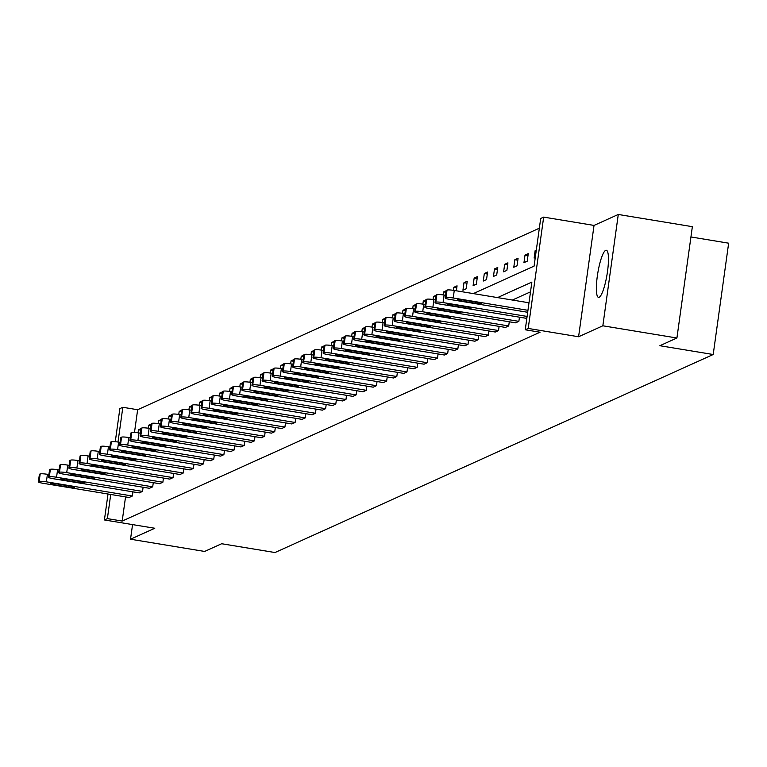 <?xml version="1.0" encoding="UTF-8"?>
<svg xmlns="http://www.w3.org/2000/svg" width="767" height="767" viewBox="0 0 767 767"><rect width="100%" height="100%" fill="white"/><g stroke="black" fill="none" stroke-linecap="round" stroke-linejoin="round"><path stroke-width="1.15" d="M599.161 297.28A23.892 4.679 99.4 0 1 598.528 297.375A23.892 4.679 99.4 0 1 597.551 274.576A23.892 4.679 99.4 0 1 605.671 250.339A23.892 4.679 99.4 0 1 606.304 250.243A23.892 4.679 99.4 0 1 607.282 273.042A23.892 4.679 99.4 0 1 599.161 297.28M132.557 524.599L130.524 539.22L154.781 528.262L104.408 519.959L108.013 494.015M676.916 338.007L602.843 325.793L618.288 214.463L692.361 226.677L676.916 338.007L659.869 345.716L713.205 354.507L274.989 552.537L221.653 543.736L204.607 551.444L130.524 539.22M115.271 441.706L119.863 408.629L122.825 407.287L118.003 442.041M539.345 228.202L137.638 409.731L122.825 407.287M473.325 293.598L534.081 266.139L540.697 218.451L543.669 217.109L528.214 328.439L525.251 329.781L531.867 282.093L497.553 297.596M618.288 214.463L594.032 225.421L543.669 217.109M690.942 236.965L728.65 243.187L713.205 354.507M526.919 317.72L525.779 318.228L439.798 304.048A6.126 0.777 -172.1 0 1 435.033 302.62A6.126 0.777 -172.1 0 1 435.177 302.476L435.829 302.188A6.126 0.777 -172.1 0 1 443.058 302.572L527.102 316.435M509.278 321.785L508.703 325.956L505.443 327.423L419.453 313.243A6.126 0.777 -172.1 0 1 414.688 311.805A6.126 0.777 -172.1 0 1 414.832 311.67L415.484 311.383A6.126 0.777 -172.1 0 1 422.713 311.766L508.703 325.956M488.934 330.98L488.358 335.141L485.099 336.617L399.108 322.437A6.126 0.777 -172.1 0 1 394.343 320.999A6.126 0.777 -172.1 0 1 394.487 320.865L395.139 320.568A6.126 0.777 -172.1 0 1 402.368 320.961L488.358 335.141M468.589 340.174L468.014 344.335L464.754 345.812L378.764 331.622A6.126 0.777 -172.1 0 1 374.008 330.193A6.126 0.777 -172.1 0 1 374.143 330.059L374.795 329.762A6.126 0.777 -172.1 0 1 382.024 330.155L468.014 344.335M448.244 349.359L447.669 353.529L444.409 355.006L358.429 340.816A6.126 0.777 -172.1 0 1 353.664 339.388A6.126 0.777 -172.1 0 1 353.798 339.254L354.45 338.956A6.126 0.777 -172.1 0 1 361.688 339.35L447.669 353.529M427.909 358.553L427.324 362.724L424.065 364.2L338.084 350.011A6.126 0.777 -172.1 0 1 333.319 348.582A6.126 0.777 -172.1 0 1 333.463 348.448L334.115 348.151A6.126 0.777 -172.1 0 1 341.344 348.534L427.324 362.724M407.565 367.748L406.989 371.918L403.73 373.385L317.739 359.205A6.126 0.777 -172.1 0 1 312.974 357.777A6.126 0.777 -172.1 0 1 313.118 357.633L313.77 357.345A6.126 0.777 -172.1 0 1 320.999 357.729L406.989 371.918M387.22 376.942L386.645 381.113L383.385 382.58L297.395 368.4A6.126 0.777 -172.1 0 1 292.63 366.962A6.126 0.777 -172.1 0 1 292.773 366.827L293.425 366.54A6.126 0.777 -172.1 0 1 300.654 366.923L386.645 381.113M366.875 386.137L366.3 390.298L363.04 391.774L277.05 377.594A6.126 0.777 -172.1 0 1 272.295 376.156A6.126 0.777 -172.1 0 1 272.429 376.022L273.081 375.725A6.126 0.777 -172.1 0 1 280.31 376.118L366.3 390.298M346.54 395.321L345.955 399.492L342.696 400.968L256.715 386.779A6.126 0.777 -172.1 0 1 251.95 385.35A6.126 0.777 -172.1 0 1 252.084 385.216L252.736 384.919A6.126 0.777 -172.1 0 1 259.975 385.312L345.955 399.492M326.196 404.516L325.611 408.686L322.351 410.163L236.37 395.973A6.126 0.777 -172.1 0 1 231.605 394.545A6.126 0.777 -172.1 0 1 231.749 394.411L232.401 394.113A6.126 0.777 -172.1 0 1 239.63 394.497L325.611 408.686M305.851 413.71L305.276 417.881L302.016 419.357L216.026 405.168A6.126 0.777 -172.1 0 1 211.261 403.739A6.126 0.777 -172.1 0 1 211.404 403.605L212.056 403.308A6.126 0.777 -172.1 0 1 219.285 403.691L305.276 417.881M285.506 422.905L284.931 427.075L281.671 428.542L195.681 414.362A6.126 0.777 -172.1 0 1 190.916 412.934A6.126 0.777 -172.1 0 1 191.06 412.79L191.712 412.502A6.126 0.777 -172.1 0 1 198.941 412.886L284.931 427.075M265.161 432.099L264.586 436.27L261.326 437.736L175.336 423.557A6.126 0.777 -172.1 0 1 170.581 422.118A6.126 0.777 -172.1 0 1 170.715 421.984L171.367 421.687A6.126 0.777 -172.1 0 1 178.596 422.08L264.586 436.27M244.826 441.293L244.242 445.454L240.982 446.931L155.001 432.741A6.126 0.777 -172.1 0 1 150.236 431.313A6.126 0.777 -172.1 0 1 150.38 431.179L151.032 430.881A6.126 0.777 -172.1 0 1 158.261 431.275L244.242 445.454M224.482 450.478L223.897 454.649L220.637 456.125L134.656 441.936A6.126 0.777 -172.1 0 1 129.891 440.507A6.126 0.777 -172.1 0 1 130.035 440.373L130.687 440.076A6.126 0.777 -172.1 0 1 137.916 440.469L223.897 454.649M204.137 459.673L203.562 463.843L200.302 465.32L114.312 451.13A6.126 0.777 -172.1 0 1 109.547 449.702A6.126 0.777 -172.1 0 1 109.691 449.567L110.343 449.27A6.126 0.777 -172.1 0 1 117.572 449.654L203.562 463.843M183.792 468.867L183.217 473.038L179.957 474.505L93.967 460.325A6.126 0.777 -172.1 0 1 89.202 458.896A6.126 0.777 -172.1 0 1 89.346 458.752L89.998 458.465A6.126 0.777 -172.1 0 1 97.227 458.848L183.217 473.038M163.448 478.062L162.872 482.232L159.613 483.699L73.622 469.519A6.126 0.777 -172.1 0 1 68.867 468.081A6.126 0.777 -172.1 0 1 69.001 467.947L69.653 467.659A6.126 0.777 -172.1 0 1 76.882 468.043L162.872 482.232M143.113 487.256L142.528 491.417L139.268 492.893L53.287 478.713A6.126 0.777 -172.1 0 1 48.522 477.275A6.126 0.777 -172.1 0 1 48.666 477.141L49.318 476.844A6.126 0.777 -172.1 0 1 56.547 477.237L142.528 491.417M530.515 291.843L512.366 300.041M125.548 496.901L122.193 521.061L540.064 332.226L525.251 329.781M132.94 491.848L132.355 496.019L129.096 497.495L43.115 483.306A6.126 0.777 -172.1 0 1 38.35 481.877A6.126 0.777 -172.1 0 1 38.494 481.743L39.146 481.446A6.126 0.777 -172.1 0 1 46.375 481.829L132.355 496.019M153.285 482.654L152.7 486.824L149.44 488.301L63.46 474.111A6.126 0.777 -172.1 0 1 58.695 472.683A6.126 0.777 -172.1 0 1 58.829 472.549L59.481 472.251A6.126 0.777 -172.1 0 1 66.719 472.635L152.7 486.824M173.62 473.46L173.045 477.63L169.785 479.107L83.795 464.917A6.126 0.777 -172.1 0 1 79.039 463.489A6.126 0.777 -172.1 0 1 79.174 463.354L79.826 463.057A6.126 0.777 -172.1 0 1 87.054 463.45L173.045 477.63M193.965 464.275L193.389 468.436L190.13 469.912L104.139 455.732A6.126 0.777 -172.1 0 1 99.374 454.294A6.126 0.777 -172.1 0 1 99.518 454.16L100.17 453.863A6.126 0.777 -172.1 0 1 107.399 454.256L193.389 468.436M214.309 455.08L213.734 459.251L210.474 460.718L124.484 446.538A6.126 0.777 -172.1 0 1 119.719 445.1A6.126 0.777 -172.1 0 1 119.863 444.965L120.515 444.678A6.126 0.777 -172.1 0 1 127.744 445.061L213.734 459.251M234.654 445.886L234.069 450.056L230.809 451.523L144.829 437.343A6.126 0.777 -172.1 0 1 140.064 435.915A6.126 0.777 -172.1 0 1 140.208 435.771L140.86 435.483A6.126 0.777 -172.1 0 1 148.089 435.867L234.069 450.056M254.989 436.691L254.414 440.862L251.154 442.338L165.173 428.149A6.126 0.777 -172.1 0 1 160.408 426.72A6.126 0.777 -172.1 0 1 160.543 426.586L161.195 426.289A6.126 0.777 -172.1 0 1 168.433 426.673L254.414 440.862M275.334 427.497L274.759 431.668L271.499 433.144L185.509 418.955A6.126 0.777 -172.1 0 1 180.753 417.526A6.126 0.777 -172.1 0 1 180.887 417.392L181.539 417.095A6.126 0.777 -172.1 0 1 188.768 417.488L274.759 431.668M295.678 418.312L295.103 422.473L291.843 423.95L205.853 409.76A6.126 0.777 -172.1 0 1 201.088 408.332A6.126 0.777 -172.1 0 1 201.232 408.197L201.884 407.9A6.126 0.777 -172.1 0 1 209.113 408.293L295.103 422.473M316.023 409.118L315.448 413.279L312.179 414.755L226.198 400.575A6.126 0.777 -172.1 0 1 221.433 399.137A6.126 0.777 -172.1 0 1 221.577 399.003L222.229 398.706A6.126 0.777 -172.1 0 1 229.458 399.099L315.448 413.279M336.368 399.923L335.783 404.094L332.523 405.561L246.543 391.381A6.126 0.777 -172.1 0 1 241.778 389.943A6.126 0.777 -172.1 0 1 241.921 389.809L242.573 389.521A6.126 0.777 -172.1 0 1 249.802 389.904L335.783 404.094M356.703 390.729L356.128 394.9L352.868 396.366L266.878 382.187A6.126 0.777 -172.1 0 1 262.122 380.758A6.126 0.777 -172.1 0 1 262.256 380.614L262.908 380.327A6.126 0.777 -172.1 0 1 270.137 380.71L356.128 394.9M377.048 381.535L376.472 385.705L373.213 387.182L287.222 372.992A6.126 0.777 -172.1 0 1 282.457 371.564A6.126 0.777 -172.1 0 1 282.601 371.429L283.253 371.132A6.126 0.777 -172.1 0 1 290.482 371.516L376.472 385.705M397.392 372.34L396.817 376.511L393.557 377.987L307.567 363.798A6.126 0.777 -172.1 0 1 302.802 362.369A6.126 0.777 -172.1 0 1 302.946 362.235L303.598 361.938A6.126 0.777 -172.1 0 1 310.827 362.331L396.817 376.511M417.737 363.155L417.152 367.316L413.892 368.793L327.912 354.603A6.126 0.777 -172.1 0 1 323.147 353.175A6.126 0.777 -172.1 0 1 323.291 353.041L323.942 352.743A6.126 0.777 -172.1 0 1 331.171 353.136L417.152 367.316M438.082 353.961L437.497 358.131L434.237 359.598L348.256 345.418A6.126 0.777 -172.1 0 1 343.491 343.98A6.126 0.777 -172.1 0 1 343.635 343.846L344.287 343.549A6.126 0.777 -172.1 0 1 351.516 343.942L437.497 358.131M458.417 344.767L457.841 348.937L454.582 350.404L368.591 336.224A6.126 0.777 -172.1 0 1 363.836 334.796A6.126 0.777 -172.1 0 1 363.97 334.652L364.622 334.364A6.126 0.777 -172.1 0 1 371.851 334.748L457.841 348.937M478.761 335.572L478.186 339.743L474.926 341.219L388.936 327.03A6.126 0.777 -172.1 0 1 384.171 325.601A6.126 0.777 -172.1 0 1 384.315 325.467L384.967 325.17A6.126 0.777 -172.1 0 1 392.196 325.553L478.186 339.743M499.106 326.378L498.531 330.548L495.271 332.025L409.281 317.835A6.126 0.777 -172.1 0 1 404.516 316.407A6.126 0.777 -172.1 0 1 404.66 316.272L405.312 315.975A6.126 0.777 -172.1 0 1 412.541 316.359L498.531 330.548M519.451 317.183L518.866 321.354L515.606 322.83L429.625 308.641A6.126 0.777 -172.1 0 1 424.86 307.212A6.126 0.777 -172.1 0 1 425.004 307.078L425.656 306.781A6.126 0.777 -172.1 0 1 432.885 307.174L518.866 321.354M122.193 521.061L107.38 518.617L104.408 519.959M594.032 225.421L578.586 336.751L602.843 325.793M578.586 336.751L528.214 328.439M110.726 494.456L107.38 518.617M137.638 409.731L134.493 432.435M535.27 257.539L534.129 258.057L535.174 250.531L536.315 250.013M527.217 261.183L523.957 262.65L525.002 255.133L528.262 253.656L527.217 261.183M517.044 265.775L513.785 267.252L514.83 259.725L518.089 258.249L517.044 265.775M506.882 270.368L503.622 271.844L504.657 264.327L507.917 262.851L506.882 270.368M496.709 274.969L493.449 276.446L494.494 268.92L497.754 267.443L496.709 274.969M486.537 279.562L483.277 281.038L484.322 273.512L487.582 272.045L486.537 279.562M476.365 284.164L473.105 285.631L474.15 278.114L477.41 276.638L476.365 284.164M466.192 288.756L462.932 290.233L463.977 282.707L467.237 281.24L466.192 288.756M453.383 290.319L453.805 287.309L457.065 285.832L456.375 290.798M443.211 294.912L443.633 291.901L446.212 290.731M433.048 299.513L433.46 296.493L436.04 295.333M422.876 304.106L423.288 301.095L425.867 299.926M412.704 308.708L413.116 305.688L415.704 304.528M402.531 313.3L402.943 310.29L405.532 309.12M392.359 317.893L392.781 314.882L395.36 313.713M382.187 322.495L382.608 319.475L385.187 318.315M372.014 327.087L372.436 324.077L375.015 322.907M361.842 331.689L362.264 328.669L364.843 327.509M351.67 336.282L352.091 333.271L354.67 332.101M341.497 340.884L341.919 337.863L344.498 336.694M331.334 345.476L331.747 342.465L334.326 341.296M321.162 350.068L321.574 347.058L324.163 345.888M310.99 354.67L311.402 351.65L313.991 350.49M300.817 359.263L301.239 356.252L303.818 355.083M290.645 363.865L291.067 360.845L293.646 359.685M280.473 368.457L280.895 365.447L283.474 364.277M270.3 373.05L270.722 370.039L273.301 368.869M260.128 377.652L260.55 374.632L263.129 373.471M249.956 382.244L250.378 379.234L252.957 378.064M239.793 386.846L240.205 383.826L242.784 382.666M229.621 391.438L230.033 388.428L232.612 387.258M219.448 396.031L219.861 393.02L222.449 391.851M209.276 400.633L209.688 397.613L212.277 396.453M199.104 405.225L199.525 402.215L202.105 401.045M188.931 409.827L189.353 406.807L191.932 405.647M178.759 414.42L179.181 411.409L181.76 410.24M168.587 419.022L169.008 416.002L171.587 414.832M158.414 423.614L158.836 420.604L161.415 419.434M148.242 428.207L148.664 425.196L151.243 424.026M138.079 432.809L138.491 429.788L141.07 428.628M140.86 430.182L138.491 429.788M151.032 425.589L148.664 425.196M161.204 420.987L158.836 420.604M171.377 416.395L169.008 416.002M181.539 411.793L179.181 411.409M191.712 407.2L189.353 406.807M201.884 402.608L199.525 402.215M212.056 398.006L209.688 397.613M222.229 393.413L219.861 393.02M232.401 388.811L230.033 388.428M242.573 384.219L240.205 383.826M252.746 379.627L250.378 379.234M262.918 375.025L260.55 374.632M273.09 370.432L270.722 370.039M283.253 365.83L280.895 365.447M293.425 361.238L291.067 360.845M303.598 356.636L301.239 356.252M313.77 352.043L311.402 351.65M323.942 347.451L321.574 347.058M334.115 342.849L331.747 342.465M344.287 338.257L341.919 337.863M354.459 333.655L352.091 333.271M364.632 329.062L362.264 328.669M374.795 324.47L372.436 324.077M384.967 319.868L382.608 319.475M395.139 315.275L392.781 314.882M405.312 310.673L402.943 310.29M415.484 306.081L413.116 305.688M425.656 301.489L423.288 301.095M435.829 296.887L433.46 296.493M446.001 292.294L443.633 291.901M456.796 287.798L453.805 287.309M466.959 283.205L463.977 282.707M477.132 278.603L474.15 278.114M487.304 274.011L484.322 273.512M497.476 269.409L494.494 268.92M507.649 264.816L504.657 264.327M517.821 260.224L514.83 259.725M527.993 255.622L525.002 255.133M536.219 250.704L535.174 250.531M48.896 474.552L47.42 474.313L46.375 481.829M54.371 484.802A4.899 0.623 7.9 0 1 50.555 483.651A4.899 0.623 7.9 0 1 56.451 483.862L70.679 486.201A4.899 0.623 7.9 0 1 74.485 487.352A4.899 0.623 7.9 0 1 68.589 487.15L54.371 484.802L54.534 483.593M39.491 474.524A6.126 0.777 7.9 0 1 39.395 474.351A6.126 0.777 7.9 0 1 39.539 474.217L40.191 473.92A6.126 0.777 7.9 0 1 47.42 474.313M59.069 469.96L57.592 469.711L56.547 477.237M64.533 480.2A4.899 0.623 7.9 0 1 60.727 479.059A4.899 0.623 7.9 0 1 66.624 479.26L80.851 481.609A4.899 0.623 7.9 0 1 84.658 482.75A4.899 0.623 7.9 0 1 78.761 482.548L64.533 480.2L64.706 478.992M49.663 469.922A6.126 0.777 7.9 0 1 49.567 469.759A6.126 0.777 7.9 0 1 49.702 469.625L50.354 469.327A6.126 0.777 7.9 0 1 57.592 469.711M69.241 465.358L67.755 465.118L66.719 472.635M74.706 475.607A4.899 0.623 7.9 0 1 70.9 474.466A4.899 0.623 7.9 0 1 76.796 474.668L91.014 477.007A4.899 0.623 7.9 0 1 94.83 478.157A4.899 0.623 7.9 0 1 88.934 477.956L74.706 475.607L74.878 474.399M59.836 465.329A6.126 0.777 7.9 0 1 59.74 465.157A6.126 0.777 7.9 0 1 59.874 465.023L60.526 464.725A6.126 0.777 7.9 0 1 67.755 465.118M79.413 460.766L77.927 460.526L76.882 468.043M84.878 471.015A4.899 0.623 7.9 0 1 81.072 469.864A4.899 0.623 7.9 0 1 86.968 470.066L101.186 472.414A4.899 0.623 7.9 0 1 105.002 473.555A4.899 0.623 7.9 0 1 99.106 473.354L84.878 471.015L85.051 469.807M70.008 460.737A6.126 0.777 7.9 0 1 69.912 460.564A6.126 0.777 7.9 0 1 70.046 460.43L70.698 460.133A6.126 0.777 7.9 0 1 77.927 460.526M89.586 456.173L88.1 455.924L87.054 463.45M95.05 466.413A4.899 0.623 7.9 0 1 91.244 465.272A4.899 0.623 7.9 0 1 97.141 465.473L111.359 467.822A4.899 0.623 7.9 0 1 115.175 468.963A4.899 0.623 7.9 0 1 109.278 468.762L95.05 466.413L95.223 465.205M80.18 456.135A6.126 0.777 7.9 0 1 80.075 455.962A6.126 0.777 7.9 0 1 80.219 455.828L80.871 455.54A6.126 0.777 7.9 0 1 88.1 455.924M99.758 451.571L98.272 451.332L97.227 458.848M105.223 461.82A4.899 0.623 7.9 0 1 101.417 460.67A4.899 0.623 7.9 0 1 107.313 460.871L121.531 463.22A4.899 0.623 7.9 0 1 125.347 464.371A4.899 0.623 7.9 0 1 119.441 464.169L105.223 461.82L105.395 460.612M90.353 451.542A6.126 0.777 7.9 0 1 90.247 451.37A6.126 0.777 7.9 0 1 90.391 451.236L91.043 450.938A6.126 0.777 7.9 0 1 98.272 451.332M109.93 446.979L108.444 446.73L107.399 454.256M115.395 457.218A4.899 0.623 7.9 0 1 111.589 456.077A4.899 0.623 7.9 0 1 117.485 456.279L131.703 458.628A4.899 0.623 7.9 0 1 135.51 459.769A4.899 0.623 7.9 0 1 129.613 459.567L115.395 457.218L115.558 456.01M100.525 446.94A6.126 0.777 7.9 0 1 100.419 446.777A6.126 0.777 7.9 0 1 100.563 446.643L101.215 446.346A6.126 0.777 7.9 0 1 108.444 446.73M120.103 442.377L118.617 442.137L117.572 449.654M125.567 452.626A4.899 0.623 7.9 0 1 121.752 451.485A4.899 0.623 7.9 0 1 127.648 451.686L141.876 454.026A4.899 0.623 7.9 0 1 145.682 455.176A4.899 0.623 7.9 0 1 139.786 454.975L125.567 452.626L125.73 451.418M110.688 442.348A6.126 0.777 7.9 0 1 110.592 442.175A6.126 0.777 7.9 0 1 110.736 442.041L111.388 441.744A6.126 0.777 7.9 0 1 118.617 442.137M130.265 437.784L128.789 437.535L127.744 445.061M135.74 448.033A4.899 0.623 7.9 0 1 131.924 446.883A4.899 0.623 7.9 0 1 137.82 447.084L152.048 449.433A4.899 0.623 7.9 0 1 155.854 450.574A4.899 0.623 7.9 0 1 149.958 450.373L135.74 448.033L135.903 446.816M120.86 437.746A6.126 0.777 7.9 0 1 120.764 437.583A6.126 0.777 7.9 0 1 120.908 437.449L121.56 437.152A6.126 0.777 7.9 0 1 128.789 437.535M140.438 433.192L138.961 432.943L137.916 440.469M145.912 443.431A4.899 0.623 7.9 0 1 142.096 442.291A4.899 0.623 7.9 0 1 147.993 442.492L162.22 444.841A4.899 0.623 7.9 0 1 166.027 445.982A4.899 0.623 7.9 0 1 160.13 445.78L145.912 443.431L146.075 442.223M131.032 433.154A6.126 0.777 7.9 0 1 130.936 432.981A6.126 0.777 7.9 0 1 131.08 432.847L131.732 432.559A6.126 0.777 7.9 0 1 138.961 432.943M150.61 428.59L149.134 428.35L148.089 435.867M156.085 438.839A4.899 0.623 7.9 0 1 152.269 437.689A4.899 0.623 7.9 0 1 158.165 437.89L172.393 440.239A4.899 0.623 7.9 0 1 176.199 441.389A4.899 0.623 7.9 0 1 170.303 441.178L156.085 438.839L156.247 437.631M141.205 428.561A6.126 0.777 7.9 0 1 141.109 428.389A6.126 0.777 7.9 0 1 141.253 428.254L141.905 427.957A6.126 0.777 7.9 0 1 149.134 428.35M160.782 423.998L159.306 423.748L158.261 431.275M166.247 434.237A4.899 0.623 7.9 0 1 162.441 433.096A4.899 0.623 7.9 0 1 168.337 433.297L182.556 435.646A4.899 0.623 7.9 0 1 186.371 436.787A4.899 0.623 7.9 0 1 180.475 436.586L166.247 434.237L166.42 433.029M151.377 423.959A6.126 0.777 7.9 0 1 151.281 423.796A6.126 0.777 7.9 0 1 151.415 423.652L152.067 423.365A6.126 0.777 7.9 0 1 159.306 423.748M170.955 419.396L169.469 419.156L168.433 426.673M176.42 429.645A4.899 0.623 7.9 0 1 172.613 428.504A4.899 0.623 7.9 0 1 178.51 428.705L192.728 431.044A4.899 0.623 7.9 0 1 196.544 432.195A4.899 0.623 7.9 0 1 190.647 431.994L176.42 429.645L176.592 428.437M161.549 419.367A6.126 0.777 7.9 0 1 161.453 419.194A6.126 0.777 7.9 0 1 161.588 419.06L162.24 418.763A6.126 0.777 7.9 0 1 169.469 419.156M181.127 414.803L179.641 414.554L178.596 422.08M186.592 425.052A4.899 0.623 7.9 0 1 182.786 423.902A4.899 0.623 7.9 0 1 188.682 424.103L202.9 426.452A4.899 0.623 7.9 0 1 206.716 427.593A4.899 0.623 7.9 0 1 200.82 427.392L186.592 425.052L186.764 423.835M171.722 414.765A6.126 0.777 7.9 0 1 171.626 414.602A6.126 0.777 7.9 0 1 171.76 414.468L172.412 414.17A6.126 0.777 7.9 0 1 179.641 414.554M191.299 410.201L189.813 409.962L188.768 417.488M196.764 420.45A4.899 0.623 7.9 0 1 192.958 419.309A4.899 0.623 7.9 0 1 198.854 419.511L213.073 421.85A4.899 0.623 7.9 0 1 216.888 423A4.899 0.623 7.9 0 1 210.992 422.799L196.764 420.45L196.937 419.242M181.894 410.172A6.126 0.777 7.9 0 1 181.789 410A6.126 0.777 7.9 0 1 181.932 409.866L182.584 409.568A6.126 0.777 7.9 0 1 189.813 409.962M201.472 405.609L199.986 405.369L198.941 412.886M206.937 415.858A4.899 0.623 7.9 0 1 203.13 414.707A4.899 0.623 7.9 0 1 209.027 414.909L223.245 417.258A4.899 0.623 7.9 0 1 227.051 418.398A4.899 0.623 7.9 0 1 221.155 418.197L206.937 415.858L207.1 414.65M192.066 405.58A6.126 0.777 7.9 0 1 191.961 405.407A6.126 0.777 7.9 0 1 192.105 405.273L192.757 404.976A6.126 0.777 7.9 0 1 199.986 405.369M211.644 401.016L210.158 400.767L209.113 408.293M217.109 411.256A4.899 0.623 7.9 0 1 213.293 410.115A4.899 0.623 7.9 0 1 219.199 410.316L233.417 412.665A4.899 0.623 7.9 0 1 237.224 413.806A4.899 0.623 7.9 0 1 231.327 413.605L217.109 411.256L217.272 410.048M202.229 400.978A6.126 0.777 7.9 0 1 202.133 400.815A6.126 0.777 7.9 0 1 202.277 400.671L202.929 400.384A6.126 0.777 7.9 0 1 210.158 400.767M221.816 396.414L220.33 396.175L219.285 403.691M227.281 406.663A4.899 0.623 7.9 0 1 223.465 405.513A4.899 0.623 7.9 0 1 229.362 405.724L243.59 408.063A4.899 0.623 7.9 0 1 247.396 409.214A4.899 0.623 7.9 0 1 241.5 409.012L227.281 406.663L227.444 405.455M212.401 396.386A6.126 0.777 7.9 0 1 212.306 396.213A6.126 0.777 7.9 0 1 212.449 396.079L213.101 395.782A6.126 0.777 7.9 0 1 220.33 396.175M231.979 391.822L230.503 391.573L229.458 399.099M237.454 402.061A4.899 0.623 7.9 0 1 233.638 400.92A4.899 0.623 7.9 0 1 239.534 401.122L253.762 403.471A4.899 0.623 7.9 0 1 257.568 404.612A4.899 0.623 7.9 0 1 251.672 404.41L237.454 402.061L237.617 400.853M222.574 391.784A6.126 0.777 7.9 0 1 222.478 391.621A6.126 0.777 7.9 0 1 222.622 391.486L223.274 391.189A6.126 0.777 7.9 0 1 230.503 391.573M242.151 387.22L240.675 386.98L239.63 394.497M247.626 397.469A4.899 0.623 7.9 0 1 243.81 396.328A4.899 0.623 7.9 0 1 249.706 396.529L263.934 398.869A4.899 0.623 7.9 0 1 267.741 400.019A4.899 0.623 7.9 0 1 261.844 399.818L247.626 397.469L247.789 396.261M232.746 387.191A6.126 0.777 7.9 0 1 232.65 387.019A6.126 0.777 7.9 0 1 232.794 386.884L233.446 386.587A6.126 0.777 7.9 0 1 240.675 386.98M252.324 382.628L250.847 382.388L249.802 389.904M257.789 392.877A4.899 0.623 7.9 0 1 253.982 391.726A4.899 0.623 7.9 0 1 259.879 391.927L274.107 394.276A4.899 0.623 7.9 0 1 277.913 395.417A4.899 0.623 7.9 0 1 272.017 395.216L257.789 392.877L257.961 391.669M242.918 382.599A6.126 0.777 7.9 0 1 242.823 382.426A6.126 0.777 7.9 0 1 242.957 382.292L243.609 381.995A6.126 0.777 7.9 0 1 250.847 382.388M262.496 378.035L261.01 377.786L259.975 385.312M267.961 388.275A4.899 0.623 7.9 0 1 264.155 387.134A4.899 0.623 7.9 0 1 270.051 387.335L284.269 389.684A4.899 0.623 7.9 0 1 288.085 390.825A4.899 0.623 7.9 0 1 282.189 390.624L267.961 388.275L268.134 387.067M253.091 377.997A6.126 0.777 7.9 0 1 252.995 377.824A6.126 0.777 7.9 0 1 253.129 377.69L253.781 377.402A6.126 0.777 7.9 0 1 261.01 377.786M272.668 373.433L271.182 373.193L270.137 380.71M278.133 383.682A4.899 0.623 7.9 0 1 274.327 382.532A4.899 0.623 7.9 0 1 280.223 382.733L294.442 385.082A4.899 0.623 7.9 0 1 298.258 386.232A4.899 0.623 7.9 0 1 292.361 386.031L278.133 383.682L278.306 382.474M263.263 373.404A6.126 0.777 7.9 0 1 263.167 373.232A6.126 0.777 7.9 0 1 263.302 373.098L263.953 372.8A6.126 0.777 7.9 0 1 271.182 373.193M282.841 368.841L281.355 368.591L280.31 376.118M288.306 379.08A4.899 0.623 7.9 0 1 284.499 377.939A4.899 0.623 7.9 0 1 290.396 378.141L304.614 380.49A4.899 0.623 7.9 0 1 308.43 381.63A4.899 0.623 7.9 0 1 302.534 381.429L288.306 379.08L288.478 377.872M273.435 368.802A6.126 0.777 7.9 0 1 273.33 368.639A6.126 0.777 7.9 0 1 273.474 368.505L274.126 368.208A6.126 0.777 7.9 0 1 281.355 368.591M293.013 364.239L291.527 363.999L290.482 371.516M298.478 374.488A4.899 0.623 7.9 0 1 294.672 373.347A4.899 0.623 7.9 0 1 300.568 373.548L314.786 375.888A4.899 0.623 7.9 0 1 318.602 377.038A4.899 0.623 7.9 0 1 312.696 376.837L298.478 374.488L298.651 373.28M283.608 364.21A6.126 0.777 7.9 0 1 283.502 364.037A6.126 0.777 7.9 0 1 283.646 363.903L284.298 363.606A6.126 0.777 7.9 0 1 291.527 363.999M303.186 359.646L301.699 359.397L300.654 366.923M308.65 369.895A4.899 0.623 7.9 0 1 304.844 368.745A4.899 0.623 7.9 0 1 310.74 368.946L324.959 371.295A4.899 0.623 7.9 0 1 328.765 372.436A4.899 0.623 7.9 0 1 322.869 372.235L308.65 369.895L308.813 368.678M293.78 359.608A6.126 0.777 7.9 0 1 293.675 359.445A6.126 0.777 7.9 0 1 293.819 359.311L294.47 359.014A6.126 0.777 7.9 0 1 301.699 359.397M313.358 355.054L311.872 354.805L310.827 362.331M318.823 365.293A4.899 0.623 7.9 0 1 315.007 364.152A4.899 0.623 7.9 0 1 320.903 364.354L335.131 366.703A4.899 0.623 7.9 0 1 338.937 367.844A4.899 0.623 7.9 0 1 333.041 367.642L318.823 365.293L318.986 364.085M303.943 355.016A6.126 0.777 7.9 0 1 303.847 354.843A6.126 0.777 7.9 0 1 303.991 354.709L304.643 354.421A6.126 0.777 7.9 0 1 311.872 354.805M323.521 350.452L322.044 350.212L320.999 357.729M328.995 360.701A4.899 0.623 7.9 0 1 325.179 359.55A4.899 0.623 7.9 0 1 331.076 359.752L345.303 362.101A4.899 0.623 7.9 0 1 349.11 363.251A4.899 0.623 7.9 0 1 343.213 363.04L328.995 360.701L329.158 359.493M314.115 350.423A6.126 0.777 7.9 0 1 314.019 350.251A6.126 0.777 7.9 0 1 314.163 350.116L314.815 349.819A6.126 0.777 7.9 0 1 322.044 350.212M333.693 345.859L332.216 345.61L331.171 353.136M339.167 356.099A4.899 0.623 7.9 0 1 335.352 354.958A4.899 0.623 7.9 0 1 341.248 355.159L355.476 357.508A4.899 0.623 7.9 0 1 359.282 358.649A4.899 0.623 7.9 0 1 353.386 358.448L339.167 356.099L339.33 354.891M324.288 345.821A6.126 0.777 7.9 0 1 324.192 345.658A6.126 0.777 7.9 0 1 324.336 345.514L324.987 345.227A6.126 0.777 7.9 0 1 332.216 345.61M343.865 341.257L342.389 341.018L341.344 348.534M349.34 351.507A4.899 0.623 7.9 0 1 345.524 350.356A4.899 0.623 7.9 0 1 351.42 350.567L365.648 352.906A4.899 0.623 7.9 0 1 369.454 354.057A4.899 0.623 7.9 0 1 363.558 353.855L349.34 351.507L349.503 350.298M334.46 341.229A6.126 0.777 7.9 0 1 334.364 341.056A6.126 0.777 7.9 0 1 334.508 340.922L335.16 340.625A6.126 0.777 7.9 0 1 342.389 341.018M354.038 336.665L352.561 336.416L351.516 343.942M359.502 346.914A4.899 0.623 7.9 0 1 355.696 345.764A4.899 0.623 7.9 0 1 361.593 345.965L375.811 348.314A4.899 0.623 7.9 0 1 379.627 349.455A4.899 0.623 7.9 0 1 373.73 349.253L359.502 346.914L359.675 345.696M344.632 336.627A6.126 0.777 7.9 0 1 344.536 336.464A6.126 0.777 7.9 0 1 344.671 336.329L345.323 336.032A6.126 0.777 7.9 0 1 352.561 336.416M364.21 332.063L362.724 331.823L361.688 339.35M369.675 342.312A4.899 0.623 7.9 0 1 365.869 341.171A4.899 0.623 7.9 0 1 371.765 341.373L385.983 343.712A4.899 0.623 7.9 0 1 389.799 344.862A4.899 0.623 7.9 0 1 383.903 344.661L369.675 342.312L369.847 341.104M354.805 332.034A6.126 0.777 7.9 0 1 354.709 331.862A6.126 0.777 7.9 0 1 354.843 331.728L355.495 331.43A6.126 0.777 7.9 0 1 362.724 331.823M374.382 327.471L372.896 327.231L371.851 334.748M379.847 337.72A4.899 0.623 7.9 0 1 376.041 336.569A4.899 0.623 7.9 0 1 381.937 336.771L396.155 339.119A4.899 0.623 7.9 0 1 399.971 340.26A4.899 0.623 7.9 0 1 394.075 340.059L379.847 337.72L380.02 336.512M364.977 327.442A6.126 0.777 7.9 0 1 364.881 327.269A6.126 0.777 7.9 0 1 365.015 327.135L365.667 326.838A6.126 0.777 7.9 0 1 372.896 327.231M384.555 322.878L383.069 322.629L382.024 330.155M390.019 333.118A4.899 0.623 7.9 0 1 386.213 331.977A4.899 0.623 7.9 0 1 392.11 332.178L406.328 334.527A4.899 0.623 7.9 0 1 410.144 335.668A4.899 0.623 7.9 0 1 404.247 335.467L390.019 333.118L390.192 331.91M375.149 322.84A6.126 0.777 7.9 0 1 375.044 322.677A6.126 0.777 7.9 0 1 375.188 322.533L375.84 322.245A6.126 0.777 7.9 0 1 383.069 322.629M394.727 318.276L393.241 318.037L392.196 325.553M400.192 328.525A4.899 0.623 7.9 0 1 396.386 327.375A4.899 0.623 7.9 0 1 402.282 327.586L416.5 329.925A4.899 0.623 7.9 0 1 420.306 331.076A4.899 0.623 7.9 0 1 414.41 330.874L400.192 328.525L400.355 327.317M385.322 318.247A6.126 0.777 7.9 0 1 385.216 318.075A6.126 0.777 7.9 0 1 385.36 317.941L386.012 317.643A6.126 0.777 7.9 0 1 393.241 318.037M404.899 313.684L403.413 313.435L402.368 320.961M410.364 323.923A4.899 0.623 7.9 0 1 406.548 322.782A4.899 0.623 7.9 0 1 412.454 322.984L426.673 325.333A4.899 0.623 7.9 0 1 430.479 326.474A4.899 0.623 7.9 0 1 424.582 326.272L410.364 323.923L410.527 322.715M395.484 313.645A6.126 0.777 7.9 0 1 395.388 313.482A6.126 0.777 7.9 0 1 395.532 313.348L396.184 313.051A6.126 0.777 7.9 0 1 403.413 313.435M415.072 309.082L413.586 308.842L412.541 316.359M420.537 319.331A4.899 0.623 7.9 0 1 416.721 318.19A4.899 0.623 7.9 0 1 422.617 318.391L436.845 320.731A4.899 0.623 7.9 0 1 440.651 321.881A4.899 0.623 7.9 0 1 434.755 321.68L420.537 319.331L420.7 318.123M405.657 309.053A6.126 0.777 7.9 0 1 405.561 308.88A6.126 0.777 7.9 0 1 405.705 308.746L406.357 308.449A6.126 0.777 7.9 0 1 413.586 308.842M425.234 304.489L423.758 304.25L422.713 311.766M430.709 314.738A4.899 0.623 7.9 0 1 426.893 313.588A4.899 0.623 7.9 0 1 432.789 313.789L447.017 316.138A4.899 0.623 7.9 0 1 450.823 317.279A4.899 0.623 7.9 0 1 444.927 317.078L430.709 314.738L430.872 313.53M415.829 304.461A6.126 0.777 7.9 0 1 415.733 304.288A6.126 0.777 7.9 0 1 415.877 304.154L416.529 303.857A6.126 0.777 7.9 0 1 423.758 304.25M435.407 299.897L433.93 299.648L432.885 307.174M440.881 310.136A4.899 0.623 7.9 0 1 437.065 308.996A4.899 0.623 7.9 0 1 442.962 309.197L457.19 311.546A4.899 0.623 7.9 0 1 460.996 312.687A4.899 0.623 7.9 0 1 455.099 312.485L440.881 310.136L441.044 308.928M426.001 299.859A6.126 0.777 7.9 0 1 425.906 299.686A6.126 0.777 7.9 0 1 426.049 299.552L426.701 299.264A6.126 0.777 7.9 0 1 433.93 299.648M445.579 295.295L444.103 295.055L443.058 302.572M451.044 305.544A4.899 0.623 7.9 0 1 447.238 304.394A4.899 0.623 7.9 0 1 453.134 304.595L467.362 306.944A4.899 0.623 7.9 0 1 471.168 308.094A4.899 0.623 7.9 0 1 465.272 307.893L451.044 305.544L451.217 304.336M436.174 295.266A6.126 0.777 7.9 0 1 436.078 295.094A6.126 0.777 7.9 0 1 436.212 294.959L436.864 294.662A6.126 0.777 7.9 0 1 444.103 295.055M527.677 312.274L449.97 299.456A6.126 0.777 -172.1 0 1 445.205 298.018A6.126 0.777 -172.1 0 1 445.339 297.884L446.001 297.586A6.126 0.777 -172.1 0 1 453.23 297.98L527.955 310.309M529 302.783L454.265 290.453L453.23 297.98M461.216 300.942A4.899 0.623 7.9 0 1 457.41 299.801A4.899 0.623 7.9 0 1 463.306 300.002L477.525 302.351A4.899 0.623 7.9 0 1 481.34 303.492A4.899 0.623 7.9 0 1 475.444 303.291L461.216 300.942L461.389 299.734M446.346 290.664A6.126 0.777 7.9 0 1 446.25 290.501A6.126 0.777 7.9 0 1 446.384 290.367L447.036 290.07A6.126 0.777 7.9 0 1 454.265 290.453M39.539 474.217L38.494 481.743M40.191 473.92L39.146 481.446M68.589 487.15L68.762 485.885M49.702 469.625L48.666 477.141M50.354 469.327L49.318 476.844M78.761 482.548L78.934 481.293M59.874 465.023L58.829 472.549M60.526 464.725L59.481 472.251M88.934 477.956L89.106 476.7M70.046 460.43L69.001 467.947M70.698 460.133L69.653 467.659M99.106 473.354L99.279 472.098M80.219 455.828L79.174 463.354M80.871 455.54L79.826 463.057M109.278 468.762L109.451 467.506M90.391 451.236L89.346 458.752M91.043 450.938L89.998 458.465M119.441 464.169L119.623 462.904M100.563 446.643L99.518 454.16M101.215 446.346L100.17 453.863M129.613 459.567L129.796 458.311M110.736 442.041L109.691 449.567M111.388 441.744L110.343 449.27M139.786 454.975L139.958 453.709M120.908 437.449L119.863 444.965M121.56 437.152L120.515 444.678M149.958 450.373L150.131 449.117M131.08 432.847L130.035 440.373M131.732 432.559L130.687 440.076M160.13 445.78L160.303 444.524M141.253 428.254L140.208 435.771M141.905 427.957L140.86 435.483M170.303 441.178L170.475 439.922M151.415 423.652L150.38 431.179M152.067 423.365L151.032 430.881M180.475 436.586L180.648 435.33M161.588 419.06L160.543 426.586M162.24 418.763L161.195 426.289M190.647 431.994L190.82 430.728M171.76 414.468L170.715 421.984M172.412 414.17L171.367 421.687M200.82 427.392L200.992 426.136M181.932 409.866L180.887 417.392M182.584 409.568L181.539 417.095M210.992 422.799L211.165 421.543M192.105 405.273L191.06 412.79M192.757 404.976L191.712 412.502M221.155 418.197L221.337 416.941M202.277 400.671L201.232 408.197M202.929 400.384L201.884 407.9M231.327 413.605L231.509 412.349M212.449 396.079L211.404 403.605M213.101 395.782L212.056 403.308M241.5 409.012L241.672 407.747M222.622 391.486L221.577 399.003M223.274 391.189L222.229 398.706M251.672 404.41L251.844 403.154M232.794 386.884L231.749 394.411M233.446 386.587L232.401 394.113M261.844 399.818L262.017 398.562M242.957 382.292L241.921 389.809M243.609 381.995L242.573 389.521M272.017 395.216L272.189 393.96M253.129 377.69L252.084 385.216M253.781 377.402L252.736 384.919M282.189 390.624L282.361 389.368M263.302 373.098L262.256 380.614M263.953 372.8L262.908 380.327M292.361 386.031L292.534 384.766M273.474 368.505L272.429 376.022M274.126 368.208L273.081 375.725M302.534 381.429L302.706 380.173M283.646 363.903L282.601 371.429M284.298 363.606L283.253 371.132M312.696 376.837L312.878 375.571M293.819 359.311L292.773 366.827M294.47 359.014L293.425 366.54M322.869 372.235L323.051 370.979M303.991 354.709L302.946 362.235M304.643 354.421L303.598 361.938M333.041 367.642L333.214 366.386M314.163 350.116L313.118 357.633M314.815 349.819L313.77 357.345M343.213 363.04L343.386 361.784M324.336 345.514L323.291 353.041M324.987 345.227L323.942 352.743M353.386 358.448L353.558 357.192M334.508 340.922L333.463 348.448M335.16 340.625L334.115 348.151M363.558 353.855L363.731 352.59M344.671 336.329L343.635 343.846M345.323 336.032L344.287 343.549M373.73 349.253L373.903 347.997M354.843 331.728L353.798 339.254M355.495 331.43L354.45 338.956M383.903 344.661L384.075 343.405M365.015 327.135L363.97 334.652M365.667 326.838L364.622 334.364M394.075 340.059L394.248 338.803M375.188 322.533L374.143 330.059M375.84 322.245L374.795 329.762M404.247 335.467L404.42 334.211M385.36 317.941L384.315 325.467M386.012 317.643L384.967 325.17M414.41 330.874L414.592 329.609M395.532 313.348L394.487 320.865M396.184 313.051L395.139 320.568M424.582 326.272L424.765 325.016M405.705 308.746L404.66 316.272M406.357 308.449L405.312 315.975M434.755 321.68L434.927 320.424M415.877 304.154L414.832 311.67M416.529 303.857L415.484 311.383M444.927 317.078L445.1 315.822M426.049 299.552L425.004 307.078M426.701 299.264L425.656 306.781M455.099 312.485L455.272 311.229M436.212 294.959L435.177 302.476M436.864 294.662L435.829 302.188M465.272 307.893L465.444 306.627M446.384 290.367L445.339 297.884M447.036 290.07L446.001 297.586M475.444 303.291L475.617 302.035M39.395 474.351L38.35 481.877M49.567 469.759L48.522 477.275M59.74 465.157L58.695 472.683M69.912 460.564L68.867 468.081M80.075 455.962L79.039 463.489M90.247 451.37L89.202 458.896M100.419 446.777L99.374 454.294M110.592 442.175L109.547 449.702M120.764 437.583L119.719 445.1M130.936 432.981L129.891 440.507M141.109 428.389L140.064 435.915M151.281 423.796L150.236 431.313M161.453 419.194L160.408 426.72M171.626 414.602L170.581 422.118M181.789 410L180.753 417.526M191.961 405.407L190.916 412.934M202.133 400.815L201.088 408.332M212.306 396.213L211.261 403.739M222.478 391.621L221.433 399.137M232.65 387.019L231.605 394.545M242.823 382.426L241.778 389.943M252.995 377.824L251.95 385.35M263.167 373.232L262.122 380.758M273.33 368.639L272.295 376.156M283.502 364.037L282.457 371.564M293.675 359.445L292.63 366.962M303.847 354.843L302.802 362.369M314.019 350.251L312.974 357.777M324.192 345.658L323.147 353.175M334.364 341.056L333.319 348.582M344.536 336.464L343.491 343.98M354.709 331.862L353.664 339.388M364.881 327.269L363.836 334.796M375.044 322.677L374.008 330.193M385.216 318.075L384.171 325.601M395.388 313.482L394.343 320.999M405.561 308.88L404.516 316.407M415.733 304.288L414.688 311.805M425.906 299.686L424.86 307.212M436.078 295.094L435.033 302.62M446.25 290.501L445.205 298.018"/></g></svg>
